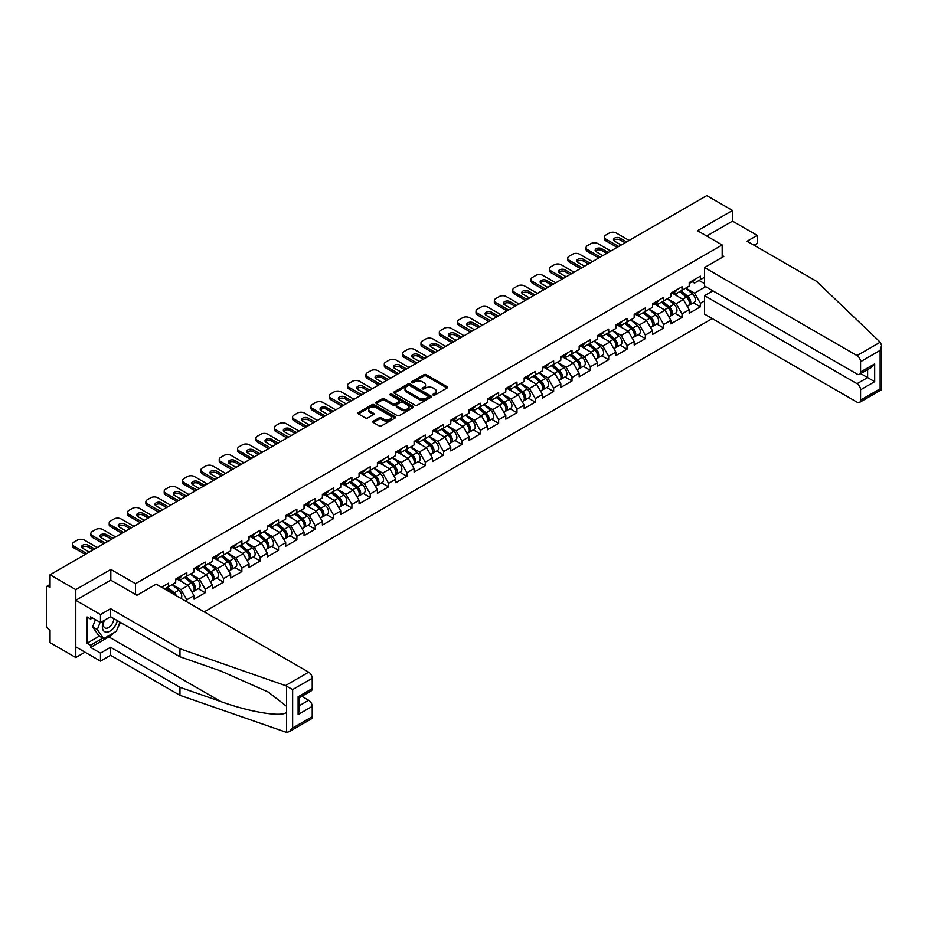 <?xml version="1.0" encoding="UTF-8"?>
<svg xmlns="http://www.w3.org/2000/svg" width="928" height="928" viewBox="0 0 928 928"><rect width="100%" height="100%" fill="white"/><g stroke="black" fill="none" stroke-linecap="round" stroke-linejoin="round"><path stroke-width="1.39" d="M433.179 395.084A1.137 0.661 0 0 0 434.791 395.084L447.052 388.008A1.636 0.94 0 0 0 447.528 387.347A1.636 0.94 0 0 0 447.052 386.674L426.277 374.68A1.636 0.94 0 0 0 423.968 374.68L411.707 381.768A1.137 0.661 0 0 0 413.331 382.696L414.909 381.779A5.22 3.016 0 0 1 422.298 381.779L424.026 382.777A5.22 3.016 0 0 1 425.558 384.911A5.22 3.016 0 0 1 424.026 387.046L422.449 387.962A1.137 0.661 0 0 0 424.061 388.89L425.65 387.974A5.22 3.016 0 0 1 433.028 387.974L434.768 388.971A5.22 3.016 0 0 1 436.288 391.106A5.22 3.016 0 0 1 434.768 393.24L433.179 394.156A1.137 0.661 0 0 0 433.179 395.084L433.179 394.156M373.311 421.184A1.636 0.94 0 0 0 372.836 421.857A1.636 0.94 0 0 0 373.311 422.518L379.134 425.882A1.636 0.94 0 0 0 381.443 425.882L395.061 418.029A1.636 0.94 0 0 0 395.537 417.356A1.636 0.94 0 0 0 395.061 416.695L374.297 404.701A1.636 0.94 0 0 0 371.989 404.701L358.37 412.566A1.636 0.94 0 0 0 357.883 413.227A1.636 0.94 0 0 0 358.37 413.888L365.412 417.96A1.636 0.94 0 0 0 367.708 417.96L373.543 414.596A1.636 0.94 0 0 0 374.019 413.923A1.636 0.94 0 0 0 373.543 413.262L370.052 411.243A4.362 2.517 0 0 1 368.776 409.457A4.362 2.517 0 0 1 371.467 407.137A4.362 2.517 0 0 1 376.223 407.682L389.899 415.57A4.362 2.517 0 0 1 391.175 417.356A4.362 2.517 0 0 1 388.484 419.688A4.362 2.517 0 0 1 383.728 419.143L381.443 417.82A1.636 0.94 0 0 0 379.134 417.82L373.311 421.184L373.311 422.518M110.826 569.409L75.794 589.64L50.042 574.768L706.788 195.611L732.528 210.47L697.496 230.701L722.181 244.957L135.523 583.666L110.826 569.409L110.826 580.209M415.025 405.165A1.636 0.94 0 0 0 417.333 405.165L430.952 397.3A1.636 0.94 0 0 0 431.427 396.639A1.636 0.94 0 0 0 430.952 395.966L410.176 383.972A1.636 0.94 0 0 0 407.879 383.972L394.261 391.836A1.636 0.94 0 0 0 393.774 392.509A1.636 0.94 0 0 0 394.261 393.17L415.025 405.165M390.734 395.34A1.137 0.661 0 0 1 391.894 395.49L391.894 394.133L413.006 406.325A1.636 0.94 0 0 1 413.482 406.998A1.636 0.94 0 0 1 413.006 407.659L399.388 415.524A1.636 0.94 0 0 1 397.08 415.524L376.316 403.529L376.316 402.195A1.636 0.94 0 0 0 375.828 402.868A1.636 0.94 0 0 0 376.316 403.529M376.316 402.195L382.139 398.831A1.636 0.94 0 0 1 384.447 398.831L392.869 403.703A1.636 0.94 0 0 0 395.177 403.703L399.04 401.464A1.636 0.94 0 0 0 399.527 400.803A1.636 0.94 0 0 0 399.04 400.13L390.27 395.073A1.137 0.661 0 0 1 391.894 394.133M135.523 594.454L135.523 583.666M204.241 611.865L712.252 318.571M722.181 244.957L722.181 257.381M164.616 588.99L168.49 586.751L168.49 583.225L161.553 587.227M168.49 586.751L175.67 582.61L175.67 579.084L186.841 572.634L186.841 576.16L194.01 572.031L194.01 568.493L205.181 562.043L205.181 565.581L212.35 561.44L212.35 557.902L223.52 551.452L223.52 554.99L230.689 550.849L230.689 547.323L241.86 540.873L241.86 544.4L249.029 540.258L249.029 536.732L260.2 530.282L260.2 533.809L267.368 529.668L267.368 526.141L278.539 519.692L278.539 523.218L285.708 519.077L285.708 515.55L296.879 509.101L296.879 512.627L304.048 508.486L304.048 504.96L315.218 498.51L315.218 502.048L322.387 497.907L322.387 494.369L333.558 487.919L333.558 491.457L340.738 487.316L340.738 483.79L351.898 477.34L351.898 480.866L359.078 476.725L359.078 473.199L370.249 466.749L370.249 470.276L377.418 466.134L377.418 462.608L388.588 456.158L388.588 459.685L395.757 455.544L395.757 452.017L406.928 445.568L406.928 449.094L414.097 444.953L414.097 441.426L425.268 434.977L425.268 438.515L432.436 434.374L432.436 430.836L443.607 424.386L443.607 427.924L450.776 423.783L450.776 420.245L461.947 413.807L461.947 417.333L469.116 413.192L469.116 409.666L480.286 403.216L480.286 406.742L487.455 402.601L487.455 399.075L498.626 392.625L498.626 396.152L505.795 392.01L505.795 388.484L516.966 382.034L516.966 385.561L524.146 381.42L524.146 377.893L535.305 371.444L535.305 374.982L542.486 370.84L542.486 367.302L553.645 360.853L553.645 364.391L560.825 360.25L560.825 356.712L571.996 350.274L571.996 353.8L579.165 349.659L579.165 346.132L590.336 339.683L590.336 343.209L597.504 339.068L597.504 335.542L608.675 329.092L608.675 332.618L615.844 328.477L615.844 324.951L627.015 318.501L627.015 322.028L634.184 317.886L634.184 314.36L645.354 307.91L645.354 311.437L652.523 307.307L652.523 303.769L663.694 297.32L663.694 300.858L670.863 296.716L670.863 293.178L682.034 286.74L682.034 290.267L689.202 286.126L689.202 282.599L700.373 276.15L700.373 279.676L704.549 277.263M704.549 300.892L700.373 303.294L694.504 293.12L685.792 288.098M693.402 302.795L700.373 306.832L700.373 303.294M700.373 306.832L689.202 313.281L689.202 309.743L682.034 313.884L676.152 303.7L667.452 298.677M675.062 313.386L682.034 317.411L682.034 313.884M682.034 317.411L670.863 323.86L670.863 320.334L663.694 324.475L657.813 314.29L649.113 309.268M656.722 323.976L663.694 328.002L663.694 324.475M663.694 328.002L652.523 334.451L652.523 330.925L645.354 335.066L639.473 324.881L630.773 319.858M638.383 334.567L645.354 338.592L645.354 335.066M645.354 338.592L634.184 345.042L634.184 341.516L627.015 345.657L621.134 335.472L612.434 330.449M620.043 345.158L627.015 349.183L627.015 345.657M627.015 349.183L615.844 355.633L615.844 352.106L608.675 356.248L602.794 346.063L594.094 341.04M601.692 355.749L608.675 359.774L608.675 356.248M608.675 359.774L597.504 366.224L597.504 362.686L590.336 366.827L584.454 356.654L575.754 351.631M583.352 366.328L590.336 370.365L590.336 366.827M590.336 370.365L579.165 376.814L579.165 373.276L571.996 377.418L566.115 367.233L557.415 362.21M565.013 376.919L571.996 380.944L571.996 377.418M571.996 380.944L560.825 387.394L560.825 383.867L553.645 388.008L547.775 377.824L539.075 372.801M546.673 387.51L553.645 391.535L553.645 388.008M553.645 391.535L542.486 397.984L542.486 394.458L535.305 398.599L529.436 388.414L520.736 383.392M528.334 398.1L535.305 402.126L535.305 398.599M535.305 402.126L524.146 408.575L524.146 405.049L516.966 409.19L511.096 399.005L502.396 393.982M509.994 408.691L516.966 412.716L516.966 409.19M516.966 412.716L505.795 419.166L505.795 415.64L498.626 419.781L492.745 409.596L484.045 404.573M491.654 419.282L498.626 423.307L498.626 419.781M498.626 423.307L487.455 429.757L487.455 426.219L480.286 430.36L474.405 420.187L465.705 415.164M473.315 429.873L480.286 433.898L480.286 430.36M480.286 433.898L469.116 440.348L469.116 436.81L461.947 440.951L456.066 430.766L447.366 425.743M454.975 440.452L461.947 444.489L461.947 440.951M461.947 444.489L450.776 450.927L450.776 447.4L443.607 451.542L437.726 441.357L429.026 436.334M436.636 451.043L443.607 455.068L443.607 451.542M443.607 455.068L432.436 461.518L432.436 457.991L425.268 462.132L419.386 451.948L410.686 446.925M418.284 461.634L425.268 465.659L425.268 462.132M425.268 465.659L414.097 472.108L414.097 468.582L406.928 472.723L401.047 462.538L392.347 457.516M399.945 472.224L406.928 476.25L406.928 472.723M406.928 476.25L395.757 482.699L395.757 479.173L388.588 483.314L382.707 473.129L374.007 468.106M381.605 482.815L388.588 486.84L388.588 483.314M388.588 486.84L377.418 493.29L377.418 489.752L370.249 493.893L364.368 483.72L355.668 478.697M363.266 493.406L370.249 497.431L370.249 493.893M370.249 497.431L359.078 503.881L359.078 500.343L351.898 504.484L346.028 494.311L337.328 489.288M344.926 503.985L351.898 508.022L351.898 504.484M351.898 508.022L340.738 514.46L340.738 510.934L333.558 515.075L327.688 504.89L318.988 499.867M326.586 514.576L333.558 518.601L333.558 515.075M333.558 518.601L322.387 525.051L322.387 521.524L315.218 525.666L309.337 515.481L300.637 510.458M308.247 525.167L315.218 529.192L315.218 525.666M315.218 529.192L304.048 535.642L304.048 532.115L296.879 536.256L290.998 526.072L282.298 521.049M289.907 535.758L296.879 539.783L296.879 536.256M296.879 539.783L285.708 546.232L285.708 542.706L278.539 546.847L272.658 536.662L263.958 531.64M271.568 546.348L278.539 550.374L278.539 546.847M278.539 550.374L267.368 556.823L267.368 553.297L260.2 557.426L254.318 547.253L245.618 542.23M253.228 556.939L260.2 560.964L260.2 557.426M260.2 560.964L249.029 567.414L249.029 563.876L241.86 568.017L235.979 557.844L227.279 552.821M234.888 567.518L241.86 571.555L241.86 568.017M241.86 571.555L230.689 577.993L230.689 574.467L223.52 578.608L217.639 568.423L208.939 563.4M216.537 578.109L223.52 582.134L223.52 578.608M223.52 582.134L212.35 588.584L212.35 585.058L205.181 589.199L199.3 579.014L190.6 573.991M198.198 588.7L205.181 592.725L205.181 589.199M205.181 592.725L194.01 599.175L194.01 595.648L186.841 599.79L180.96 589.605L172.26 584.582M186.841 601.82L186.841 599.79M178.686 578.248L180.96 579.559L186.841 576.16M180.96 589.605L188.129 585.464L177.155 579.13M194.01 595.648L188.129 585.464M197.026 567.658L199.3 568.968L205.181 565.581M199.3 579.014L206.468 574.873L195.495 568.539M212.35 585.058L206.468 574.873M215.366 557.067L217.639 558.378L223.52 554.99M217.639 568.423L224.808 564.282L213.834 557.948M230.689 574.467L224.808 564.282M233.705 546.476L235.979 547.798L241.86 544.4M235.979 557.844L243.148 553.703L232.174 547.358M249.029 563.876L243.148 553.703M252.045 535.897L254.318 537.208L260.2 533.809M254.318 547.253L261.487 543.112L250.514 536.778M267.368 553.297L261.487 543.112M270.384 525.306L272.658 526.617L278.539 523.218M272.658 536.662L279.838 532.521L268.865 526.188M285.708 542.706L279.838 532.521M288.724 514.715L290.998 516.026L296.879 512.627M290.998 526.072L298.178 521.93L287.204 515.597M304.048 532.115L298.178 521.93M307.075 504.124L309.337 505.435L315.218 502.048M309.337 515.481L316.518 511.34L305.544 505.006M322.387 521.524L316.518 511.34M325.415 493.534L327.688 494.844L333.558 491.457M327.688 504.89L334.857 500.749L323.884 494.415M340.738 510.934L334.857 500.749M343.754 482.943L346.028 484.254L351.898 480.866M346.028 494.311L353.197 490.17L342.223 483.824M359.078 500.343L353.197 490.17M362.094 472.364L364.368 473.674L370.249 470.276M364.368 483.72L371.536 479.579L360.563 473.245M377.418 489.752L371.536 479.579M380.434 461.773L382.707 463.084L388.588 459.685M382.707 473.129L389.876 468.988L378.902 462.654M395.757 479.173L389.876 468.988M398.773 451.182L401.047 452.493L406.928 449.094M401.047 462.538L408.216 458.397L397.242 452.064M414.097 468.582L408.216 458.397M417.113 440.591L419.386 441.902L425.268 438.515M419.386 451.948L426.555 447.806L415.582 441.473M432.436 457.991L426.555 447.806M435.452 430L437.726 431.311L443.607 427.924M437.726 441.357L444.895 437.216L433.921 430.882M450.776 447.4L444.895 437.216M453.792 419.41L456.066 420.72L461.947 417.333M456.066 430.766L463.234 426.636L452.272 420.291M469.116 436.81L463.234 426.636M472.132 408.83L474.405 410.141L480.286 406.742M474.405 420.187L481.586 416.046L470.612 409.712M487.455 426.219L481.586 416.046M490.483 398.24L492.745 399.55L498.626 396.152M492.745 409.596L499.925 405.455L488.952 399.121M505.795 415.64L499.925 405.455M508.822 387.649L511.096 388.96L516.966 385.561M511.096 399.005L518.265 394.864L507.291 388.53M524.146 405.049L518.265 394.864M527.162 377.058L529.436 378.369L535.305 374.982M529.436 388.414L536.604 384.273L525.631 377.94M542.486 394.458L536.604 384.273M545.502 366.467L547.775 367.778L553.645 364.391M547.775 377.824L554.944 373.682L543.97 367.349M560.825 383.867L554.944 373.682M563.841 355.876L566.115 357.187L571.996 353.8M566.115 367.233L573.284 363.103L562.31 356.758M579.165 373.276L573.284 363.103M582.181 345.286L584.454 346.608L590.336 343.209M584.454 356.654L591.623 352.512L580.65 346.179M597.504 362.686L591.623 352.512M600.52 334.706L602.794 336.017L608.675 332.618M602.794 346.063L609.963 341.922L598.989 335.588M615.844 352.106L609.963 341.922M618.86 324.116L621.134 325.426L627.015 322.028M621.134 335.472L628.302 331.331L617.329 324.997M634.184 341.516L628.302 331.331M637.2 313.525L639.473 314.836L645.354 311.437M639.473 324.881L646.642 320.74L635.68 314.406M652.523 330.925L646.642 320.74M655.539 302.934L657.813 304.245L663.694 300.858M657.813 314.29L664.993 310.149L654.02 303.816M670.863 320.334L664.993 310.149M673.879 292.343L676.152 293.654L682.034 290.267M676.152 303.7L683.333 299.558L672.359 293.225M689.202 309.743L683.333 299.558M692.23 281.752L694.504 283.075L700.373 279.676M694.504 293.12L705.663 286.671M699.028 280.453L704.549 283.643M754.046 245.224L757.225 243.391L757.225 235.387L732.528 221.131L732.528 210.47M75.794 589.64L75.794 657.523L50.042 642.652L50.042 629.961L48.163 628.871A2.494 1.438 -120 0 1 46.4 625.82L46.4 587.401A2.494 1.438 -120 0 1 46.922 586.252A2.494 1.438 -120 0 1 48.163 586.38L50.042 587.47L50.042 574.768M75.794 657.523L85.016 652.187M433.631 395.247L434.768 394.597A5.22 3.016 0 0 0 436.288 392.463L436.288 391.106M425.558 384.911L425.558 386.268A5.22 3.016 0 0 1 424.026 388.403L422.901 389.052M447.029 388.02L426.277 376.037A1.636 0.94 0 0 0 423.968 376.037L412.171 382.858M430.952 395.966L430.952 397.3L410.176 385.34A1.636 0.94 0 0 0 407.879 385.34L394.272 393.182L394.261 391.836M428.075 397.103A1.137 0.661 0 0 0 428.075 396.175L409.84 385.642A1.137 0.661 0 0 0 408.216 385.642L406.545 386.605A5.22 3.016 0 0 0 405.014 388.739A5.22 3.016 0 0 0 406.545 390.874L419.015 398.066A5.22 3.016 0 0 0 426.393 398.066L428.075 397.103L428.075 398.46A1.137 0.661 0 0 0 428.4 397.996L428.4 396.639M405.014 388.739L405.014 390.096A5.22 3.016 0 0 0 406.545 392.231L406.545 390.874M428.075 398.46L426.393 399.423A5.22 3.016 0 0 1 419.015 399.423L406.545 392.231M376.339 403.541L382.139 400.188L382.139 398.831M399.527 400.803L399.527 402.16A1.636 0.94 0 0 1 399.04 402.822L395.177 405.06A1.636 0.94 0 0 1 392.869 405.06L384.447 400.188A1.636 0.94 0 0 0 382.139 400.188M391.894 395.49L412.983 407.67M401.615 408.749A4.362 2.517 0 0 0 406.371 409.294A4.362 2.517 0 0 0 409.062 406.963A4.362 2.517 0 0 0 407.786 405.176L402.972 402.404A1.636 0.94 0 0 0 400.664 402.404L396.79 404.631A1.636 0.94 0 0 0 396.314 405.292A1.636 0.94 0 0 0 396.79 405.965L401.615 408.749L401.615 410.106A4.362 2.517 0 0 0 406.371 410.652A4.362 2.517 0 0 0 409.062 408.32L409.062 406.963M396.314 405.292L396.314 406.65A1.636 0.94 0 0 0 396.79 407.322L396.79 405.965M401.615 410.106L396.79 407.322M391.175 417.356L391.175 418.714A4.362 2.517 0 0 1 388.484 421.045A4.362 2.517 0 0 1 383.728 420.5L381.443 419.178A1.636 0.94 0 0 0 379.134 419.178L373.334 422.53M368.776 409.457L368.776 410.814A4.362 2.517 0 0 0 370.052 412.6L370.052 411.243M373.543 413.262L373.543 414.596L370.052 412.6M395.038 418.041L374.297 406.058A1.636 0.94 0 0 0 371.989 406.058L358.394 413.9L358.37 412.566M687.81 298.213L686.987 297.737M688.866 305.208A5.487 3.167 -120 0 0 689.655 304.964A5.487 3.167 -120 0 0 690.641 301.124A5.487 3.167 -120 0 0 687.787 296.345L681.175 290.766M689.655 304.964L694.179 302.342A5.487 3.167 -120 0 0 695.165 298.514A5.487 3.167 -120 0 0 692.311 293.735L685.699 288.156M679.899 291.496L687.439 297.865A3.329 1.926 60 0 1 689.237 301.971M687.254 306.356L688.251 305.776A5.487 3.167 -120 0 0 689.237 301.936A5.487 3.167 -120 0 0 686.372 297.157L679.76 291.578M677.846 296.403L673.38 292.633M613.814 240.549A3.828 2.204 180 0 1 620.02 239.865L625.078 242.788M617.132 247.37L605.856 240.851A4.988 2.877 180 0 1 604.395 238.809L604.395 237.046A4.988 2.877 0 0 0 605.856 239.088L605.856 240.851M690.676 281.741A5.487 3.167 60 0 1 689.655 283.237A5.487 3.167 60 0 1 689.202 283.423M695.211 279.131A5.487 3.167 60 0 1 694.179 280.627L689.655 283.237M604.395 237.046A4.988 2.877 0 0 1 605.856 235.016L609.255 233.044A4.988 2.877 0 0 1 616.32 233.044L629.126 240.445M618.663 246.488L605.856 239.088M621.192 245.027L614.614 241.222A3.828 2.204 180 0 1 613.489 239.668A3.828 2.204 180 0 1 615.856 237.626A3.828 2.204 180 0 1 620.02 238.102L626.597 241.906M103.843 620.612A10.811 6.241 120 0 0 106.186 632.142A10.811 6.241 120 0 0 117.322 620.612M104.423 620.287A7.401 4.269 120 0 0 104.91 627.896A7.401 4.269 120 0 0 106.001 628.233A7.401 4.269 120 0 0 113.842 618.605M119.921 622.108L116.348 631.318L103.658 638.65L98.96 635.935L92.614 626.899L95.422 619.637M103.658 638.65L97.312 629.613L100.131 622.352M92.614 626.899L97.312 629.613M880.243 342.2L881.6 345.483L880.138 350.401L860.569 361.711A4.988 2.877 -120 0 0 857.031 355.598L880.243 342.2L816.478 281.265L747.11 241.222L757.225 235.387M712.901 290.847L704.549 295.661L704.549 314.128L857.031 402.16A4.988 2.877 -120 0 0 859.525 402.404A4.988 2.877 -120 0 0 860.569 400.13L860.569 389.806A4.988 2.877 -120 0 0 857.031 383.693L867.622 377.592L874.675 381.663L860.569 389.806M704.549 295.661L857.031 383.693M722.181 255.478L723.828 256.43L704.549 267.554L704.549 286.021L857.031 374.065A4.988 2.877 -120 0 0 859.525 374.309A4.988 2.877 -120 0 0 860.569 372.024L860.569 361.711M704.549 267.554L857.031 355.598M732.528 221.131L706.73 236.025M860.732 373.613L867.622 377.592L867.622 369.634M860.569 372.024L874.675 363.88L871.148 367.604L859.525 374.309M860.569 400.13L880.138 388.82L880.881 389.25M114.016 632.664A18.711 10.8 -60 0 1 108.831 636.886L90.608 647.408L100.479 653.103L110.594 647.268L179.962 687.312L179.962 695.327L286.543 732.389L289.118 731.728L292.645 728.004L312.226 716.706A4.988 2.877 60 0 1 311.193 718.991L289.118 731.728M179.962 687.312L220.957 701.614C250.084 712.205 282.715 717.46 286.543 712.182L286.543 706.266L268.227 692.033L220.957 671.072L179.962 656.769L110.594 616.726L100.479 622.56L90.608 616.853L90.608 619.034L87.081 616.992L87.081 643.197L90.608 645.227L102.834 638.174M100.479 653.103L100.479 661.119L75.794 646.862L75.794 600.3L110.71 580.139L136.926 595.277L156.206 584.141L308.699 672.174A4.988 2.877 60 0 1 312.226 678.287L312.226 688.611A4.988 2.877 60 0 1 311.193 690.884L299.57 697.589L299.57 709.618L298.12 714.537L298.12 696.754C300.022 697.844 300.022 697.844 298.12 696.754L312.226 688.611M110.594 647.268L110.594 655.272L100.479 661.119M179.962 695.327L110.594 655.272M312.226 678.287L292.645 689.585L285.488 685.583L179.962 648.765L110.594 608.71L100.479 614.545L100.479 622.56M100.479 614.545L75.794 600.3M90.608 647.408L90.608 645.227M110.594 608.71L110.594 616.726M179.962 648.765L179.962 656.769M299.57 705.547L308.699 700.28A4.988 2.877 60 0 1 312.226 706.394L312.226 716.706M308.699 700.28L301.809 696.302M120.385 622.375A18.711 10.8 -60 0 1 117.728 627.769M92.487 617.944L90.608 619.034M87.081 643.197L99.308 636.132M669.471 308.804L668.647 308.328M670.515 315.798A5.487 3.167 -120 0 0 671.315 315.555A5.487 3.167 -120 0 0 672.301 311.715A5.487 3.167 -120 0 0 669.448 306.936L662.824 301.356M671.315 315.555L675.839 312.933A5.487 3.167 -120 0 0 676.825 309.105A5.487 3.167 -120 0 0 673.972 304.326L667.36 298.735M661.56 302.087L669.1 308.456A3.329 1.926 60 0 1 670.898 312.55M668.902 316.947L669.912 316.367A5.487 3.167 -120 0 0 670.898 312.527A5.487 3.167 -120 0 0 668.032 307.748L661.42 302.168M659.506 306.994L655.04 303.224M651.131 319.394L650.308 318.919M652.175 326.389A5.487 3.167 -120 0 0 652.976 326.134A5.487 3.167 -120 0 0 653.962 322.306A5.487 3.167 -120 0 0 651.108 317.527L644.484 311.947M652.976 326.134L657.5 323.524A5.487 3.167 -120 0 0 658.486 319.696A5.487 3.167 -120 0 0 655.632 314.917L649.02 309.326M643.208 312.678L650.76 319.046A3.329 1.926 60 0 1 652.558 323.141M650.563 327.526L651.56 326.958A5.487 3.167 -120 0 0 652.546 323.118A5.487 3.167 -120 0 0 649.693 318.339L643.081 312.759M641.167 317.585L636.701 313.815M632.792 329.985L631.968 329.51M633.836 336.98A5.487 3.167 -120 0 0 634.636 336.725A5.487 3.167 -120 0 0 635.622 332.897A5.487 3.167 -120 0 0 632.768 328.118L626.145 322.526M634.636 336.725L639.16 334.115A5.487 3.167 -120 0 0 640.146 330.275A5.487 3.167 -120 0 0 637.292 325.496L630.669 319.916M624.869 323.269L632.42 329.637A3.329 1.926 60 0 1 634.218 333.732M632.223 338.117L633.221 337.537A5.487 3.167 -120 0 0 634.207 333.709A5.487 3.167 -120 0 0 631.353 328.93L624.741 323.35M622.827 328.164L618.361 324.406M614.44 340.564L613.617 340.089M615.496 347.559A5.487 3.167 -120 0 0 616.296 347.316A5.487 3.167 -120 0 0 617.282 343.488A5.487 3.167 -120 0 0 614.429 338.708L607.805 333.117M616.296 347.316L620.82 344.706A5.487 3.167 -120 0 0 621.806 340.866A5.487 3.167 -120 0 0 618.953 336.087L612.329 330.507M606.529 333.86L614.081 340.228A3.329 1.926 60 0 1 615.879 344.323M613.884 348.708L614.881 348.128A5.487 3.167 -120 0 0 615.867 344.3A5.487 3.167 -120 0 0 613.014 339.52L606.402 333.929M604.488 338.755L600.022 334.985M596.101 351.155L595.277 350.68M597.156 358.15A5.487 3.167 -120 0 0 597.957 357.906A5.487 3.167 -120 0 0 598.943 354.067A5.487 3.167 -120 0 0 596.078 349.288L589.466 343.708M597.957 357.906L602.481 355.296A5.487 3.167 -120 0 0 603.467 351.457A5.487 3.167 -120 0 0 600.613 346.678L593.99 341.098M588.19 344.45L595.741 350.819A3.329 1.926 60 0 1 597.539 354.914M595.544 359.298L596.542 358.718A5.487 3.167 -120 0 0 597.528 354.89A5.487 3.167 -120 0 0 594.674 350.111L588.05 344.52M586.148 349.346L581.682 345.576M595.463 251.128A3.828 2.204 180 0 1 601.68 250.456L606.738 253.367M598.792 257.949L587.505 251.442A4.988 2.877 180 0 1 586.044 249.4L586.044 247.637A4.988 2.877 0 0 0 587.505 249.678L587.505 251.442M672.336 292.332A5.487 3.167 60 0 1 671.315 293.828A5.487 3.167 60 0 1 670.863 294.014M676.86 289.722A5.487 3.167 60 0 1 675.839 291.218L671.315 293.828M586.044 247.637A4.988 2.877 0 0 1 587.505 245.607L590.916 243.635A4.988 2.877 0 0 1 597.968 243.635L610.786 251.036M600.323 257.068L587.505 249.678M602.852 255.618L596.275 251.813A3.828 2.204 180 0 1 595.15 250.247A3.828 2.204 180 0 1 597.504 248.205A3.828 2.204 180 0 1 601.68 248.692L608.258 252.486M577.123 261.719A3.828 2.204 180 0 1 583.341 261.046L588.387 263.958M580.452 268.54L569.166 262.032A4.988 2.877 180 0 1 567.704 259.991L567.704 258.228A4.988 2.877 0 0 0 569.166 260.258L569.166 262.032M653.996 302.922A5.487 3.167 60 0 1 652.976 304.419A5.487 3.167 60 0 1 652.523 304.604M658.52 300.312A5.487 3.167 60 0 1 657.5 301.809L652.976 304.419M567.704 258.228A4.988 2.877 0 0 1 569.166 256.186L572.576 254.226A4.988 2.877 0 0 1 579.629 254.226L592.447 261.615M581.984 267.658L569.166 260.258M584.512 266.197L577.924 262.404A3.828 2.204 180 0 1 576.81 260.838A3.828 2.204 180 0 1 579.165 258.796A3.828 2.204 180 0 1 583.341 259.283L589.918 263.076M558.784 272.31A3.828 2.204 180 0 1 565.001 271.637L570.047 274.549M562.113 279.131L550.826 272.612A4.988 2.877 180 0 1 549.364 270.582L549.364 268.818A4.988 2.877 0 0 0 550.826 270.848L550.826 272.612M635.657 313.513A5.487 3.167 60 0 1 634.636 315.01A5.487 3.167 60 0 1 634.184 315.195M640.181 310.903A5.487 3.167 60 0 1 639.16 312.388L634.636 315.01M549.364 268.818A4.988 2.877 0 0 1 550.826 266.777L554.236 264.805A4.988 2.877 0 0 1 561.289 264.805L574.107 272.206M563.644 278.249L550.826 270.848M566.173 276.788L559.584 272.994A3.828 2.204 180 0 1 558.47 271.428A3.828 2.204 180 0 1 560.825 269.387A3.828 2.204 180 0 1 565.001 269.862L571.578 273.667M540.444 282.901A3.828 2.204 180 0 1 546.65 282.216L551.708 285.14M543.773 289.722L532.486 283.202A4.988 2.877 180 0 1 531.025 281.172L531.025 279.409A4.988 2.877 0 0 0 532.486 281.439L532.486 283.202M617.317 324.104A5.487 3.167 60 0 1 616.296 325.6A5.487 3.167 60 0 1 615.844 325.786M621.841 321.482A5.487 3.167 60 0 1 620.82 322.979L616.296 325.6M531.025 279.409A4.988 2.877 0 0 1 532.486 277.368L535.897 275.396A4.988 2.877 0 0 1 542.95 275.396L555.768 282.796M545.304 288.84L532.486 281.439M547.833 287.378L541.244 283.574A3.828 2.204 180 0 1 540.131 282.019A3.828 2.204 180 0 1 542.486 279.978A3.828 2.204 180 0 1 546.65 280.453L553.239 284.258M522.104 293.492A3.828 2.204 180 0 1 528.31 292.807L533.368 295.73M525.434 300.312L514.147 293.793A4.988 2.877 180 0 1 512.685 291.763L512.685 289.988A4.988 2.877 0 0 0 514.147 292.03L514.147 293.793M598.978 334.695A5.487 3.167 60 0 1 597.957 336.18A5.487 3.167 60 0 1 597.504 336.365M603.502 332.073A5.487 3.167 60 0 1 602.481 333.57L597.957 336.18M512.685 289.988A4.988 2.877 0 0 1 514.147 287.958L517.557 285.986A4.988 2.877 0 0 1 524.61 285.986L537.428 293.387M526.965 299.431L514.147 292.03M529.494 297.969L522.905 294.164A3.828 2.204 180 0 1 521.791 292.61A3.828 2.204 180 0 1 524.146 290.568A3.828 2.204 180 0 1 528.31 291.044L534.899 294.849M577.761 361.746L576.938 361.27M578.817 368.741A5.487 3.167 -120 0 0 579.617 368.497A5.487 3.167 -120 0 0 580.603 364.658A5.487 3.167 -120 0 0 577.738 359.878L571.126 354.299M579.617 368.497L584.141 365.876A5.487 3.167 -120 0 0 585.127 362.048A5.487 3.167 -120 0 0 582.274 357.268L575.65 351.689M569.85 355.03L577.402 361.398A3.329 1.926 60 0 1 579.2 365.504M577.204 369.889L578.202 369.309A5.487 3.167 -120 0 0 579.188 365.47A5.487 3.167 -120 0 0 576.334 360.69L569.711 355.111M567.808 359.936L563.342 356.166M503.765 304.082A3.828 2.204 180 0 1 509.971 303.398L515.028 306.321M507.094 310.903L495.807 304.384A4.988 2.877 180 0 1 494.346 302.342L494.346 300.579A4.988 2.877 0 0 0 495.807 302.621L495.807 304.384M580.638 345.274A5.487 3.167 60 0 1 579.617 346.77A5.487 3.167 60 0 1 579.165 346.956M585.162 342.664A5.487 3.167 60 0 1 584.141 344.16L579.617 346.77M494.346 300.579A4.988 2.877 0 0 1 495.807 298.549L499.218 296.577A4.988 2.877 0 0 1 506.27 296.577L519.088 303.978M508.625 310.022L495.807 302.621M511.154 308.56L504.565 304.755A3.828 2.204 180 0 1 503.44 303.201A3.828 2.204 180 0 1 505.806 301.159A3.828 2.204 180 0 1 509.971 301.635L516.56 305.44M559.422 372.337L558.598 371.861M560.477 379.332A5.487 3.167 -120 0 0 561.278 379.088A5.487 3.167 -120 0 0 562.264 375.248A5.487 3.167 -120 0 0 559.398 370.469L552.786 364.89M561.278 379.088L565.802 376.466A5.487 3.167 -120 0 0 566.788 372.638A5.487 3.167 -120 0 0 563.922 367.859L557.31 362.268M551.51 365.62L559.062 371.989A3.329 1.926 60 0 1 560.848 376.084M558.865 380.48L559.862 379.9A5.487 3.167 -120 0 0 560.848 376.06A5.487 3.167 -120 0 0 557.995 371.281L551.371 365.702M549.469 370.527L545.003 366.757M485.425 314.662A3.828 2.204 180 0 1 491.631 313.989L496.689 316.912M488.754 321.494L477.468 314.975A4.988 2.877 180 0 1 476.006 312.933L476.006 311.17A4.988 2.877 0 0 0 477.468 313.212L477.468 314.975M562.298 355.865A5.487 3.167 60 0 1 561.278 357.361A5.487 3.167 60 0 1 560.825 357.547M566.822 353.255A5.487 3.167 60 0 1 565.802 354.751L561.278 357.361M476.006 311.17A4.988 2.877 0 0 1 477.468 309.14L480.878 307.168A4.988 2.877 0 0 1 487.931 307.168L500.749 314.569M490.286 320.601L477.468 313.212M492.803 319.151L486.226 315.346A3.828 2.204 180 0 1 485.1 313.78A3.828 2.204 180 0 1 487.467 311.75A3.828 2.204 180 0 1 491.631 312.226L498.22 316.019M541.082 382.928L540.258 382.452M542.138 389.922A5.487 3.167 -120 0 0 542.938 389.667A5.487 3.167 -120 0 0 543.924 385.839A5.487 3.167 -120 0 0 541.059 381.06L534.447 375.48M542.938 389.667L547.462 387.057A5.487 3.167 -120 0 0 548.448 383.229A5.487 3.167 -120 0 0 545.583 378.45L538.971 372.859M533.171 376.211L540.722 382.58A3.329 1.926 60 0 1 542.509 386.674M540.525 391.059L541.523 390.491A5.487 3.167 -120 0 0 542.509 386.651A5.487 3.167 -120 0 0 539.655 381.872L533.032 376.292M531.129 381.118L526.663 377.348M467.086 325.252A3.828 2.204 180 0 1 473.292 324.58L478.349 327.491M470.415 332.073L459.128 325.566A4.988 2.877 180 0 1 457.666 323.524L457.666 321.761A4.988 2.877 0 0 0 459.128 323.791L459.128 325.566M543.959 366.456A5.487 3.167 60 0 1 542.938 367.952A5.487 3.167 60 0 1 542.486 368.138M548.483 363.846A5.487 3.167 60 0 1 547.462 365.342L542.938 367.952M457.666 321.761A4.988 2.877 0 0 1 459.128 319.719L462.538 317.759A4.988 2.877 0 0 1 469.591 317.759L482.409 325.148M471.934 331.192L459.128 323.791M474.463 329.73L467.886 325.937A3.828 2.204 180 0 1 466.761 324.371A3.828 2.204 180 0 1 469.127 322.329A3.828 2.204 180 0 1 473.292 322.816L479.88 326.61M522.742 393.518L521.919 393.043M523.798 400.513A5.487 3.167 -120 0 0 524.587 400.258A5.487 3.167 -120 0 0 525.573 396.43A5.487 3.167 -120 0 0 522.719 391.651L516.107 386.06M524.587 400.258L529.122 397.648A5.487 3.167 -120 0 0 530.108 393.808A5.487 3.167 -120 0 0 527.243 389.029L520.631 383.45M514.831 386.802L522.371 393.17A3.329 1.926 60 0 1 524.169 397.265M522.186 401.65L523.183 401.07A5.487 3.167 -120 0 0 524.169 397.242A5.487 3.167 -120 0 0 521.304 392.463L514.692 386.883M512.79 391.697L508.324 387.939M448.746 335.843A3.828 2.204 180 0 1 454.952 335.17L460.01 338.082M452.075 342.664L440.788 336.145A4.988 2.877 180 0 1 439.327 334.115L439.327 332.352A4.988 2.877 0 0 0 440.788 334.382L440.788 336.145M525.608 377.046A5.487 3.167 60 0 1 524.587 378.543A5.487 3.167 60 0 1 524.146 378.728M530.143 374.436A5.487 3.167 60 0 1 529.122 375.921L524.587 378.543M439.327 332.352A4.988 2.877 0 0 1 440.788 330.31L444.199 328.35A4.988 2.877 0 0 1 451.252 328.35L464.058 335.739M453.595 341.782L440.788 334.382M456.124 340.321L449.546 336.528A3.828 2.204 180 0 1 448.421 334.962A3.828 2.204 180 0 1 450.788 332.92A3.828 2.204 180 0 1 454.952 333.396L461.541 337.2M504.403 404.098L503.579 403.622M505.458 411.092A5.487 3.167 -120 0 0 506.247 410.849A5.487 3.167 -120 0 0 507.233 407.021A5.487 3.167 -120 0 0 504.38 402.242L497.768 396.65M506.247 410.849L510.783 408.239A5.487 3.167 -120 0 0 511.769 404.399A5.487 3.167 -120 0 0 508.904 399.62L502.292 394.04M496.492 397.393L504.032 403.761A3.329 1.926 60 0 1 505.83 407.856M503.846 412.241L504.844 411.661A5.487 3.167 -120 0 0 505.83 407.833A5.487 3.167 -120 0 0 502.964 403.054L496.352 397.474M494.438 402.288L489.984 398.518M430.406 346.434A3.828 2.204 180 0 1 436.612 345.75L441.67 348.673M433.736 353.255L422.449 346.736A4.988 2.877 180 0 1 420.987 344.706L420.987 342.942A4.988 2.877 0 0 0 422.449 344.972L422.449 346.736M507.268 387.637A5.487 3.167 60 0 1 506.247 389.134A5.487 3.167 60 0 1 505.795 389.319M511.804 385.016A5.487 3.167 60 0 1 510.783 386.512L506.247 389.134M420.987 342.942A4.988 2.877 0 0 1 422.449 340.901L425.848 338.929A4.988 2.877 0 0 1 432.912 338.929L445.718 346.33M435.255 352.373L422.449 344.972M437.784 350.912L431.207 347.107A3.828 2.204 180 0 1 430.082 345.552A3.828 2.204 180 0 1 432.448 343.511A3.828 2.204 180 0 1 436.612 343.986L443.19 347.791M486.063 414.688L485.24 414.213M487.107 421.683A5.487 3.167 -120 0 0 487.908 421.44A5.487 3.167 -120 0 0 488.894 417.6A5.487 3.167 -120 0 0 486.04 412.821L479.416 407.241M487.908 421.44L492.432 418.83A5.487 3.167 -120 0 0 493.418 414.99A5.487 3.167 -120 0 0 490.564 410.211L483.952 404.631M478.152 407.984L485.692 414.352A3.329 1.926 60 0 1 487.49 418.447M485.495 422.832L486.504 422.252A5.487 3.167 -120 0 0 487.49 418.424A5.487 3.167 -120 0 0 484.625 413.644L478.013 408.053M476.099 412.879L471.633 409.109M412.055 357.025A3.828 2.204 180 0 1 418.273 356.34L423.33 359.264M415.384 363.846L404.098 357.326A4.988 2.877 180 0 1 402.648 355.296L402.648 353.522A4.988 2.877 0 0 0 404.098 355.563L404.098 357.326M488.928 398.228A5.487 3.167 60 0 1 487.908 399.713A5.487 3.167 60 0 1 487.455 399.898M493.452 395.606A5.487 3.167 60 0 1 492.432 397.103L487.908 399.713M402.648 353.522A4.988 2.877 0 0 1 404.098 351.492L407.508 349.52A4.988 2.877 0 0 1 414.572 349.52L427.379 356.92M416.916 362.964L404.098 355.563M419.444 361.502L412.867 357.698A3.828 2.204 180 0 1 411.742 356.143A3.828 2.204 180 0 1 414.097 354.102A3.828 2.204 180 0 1 418.273 354.577L424.85 358.382M467.724 425.279L466.9 424.804M468.768 432.274A5.487 3.167 -120 0 0 469.568 432.03A5.487 3.167 -120 0 0 470.554 428.191A5.487 3.167 -120 0 0 467.7 423.412L461.077 417.832M469.568 432.03L474.092 429.409A5.487 3.167 -120 0 0 475.078 425.581A5.487 3.167 -120 0 0 472.224 420.802L465.612 415.222M459.801 418.563L467.352 424.931A3.329 1.926 60 0 1 469.15 429.038M467.155 433.422L468.153 432.842A5.487 3.167 -120 0 0 469.139 429.003A5.487 3.167 -120 0 0 466.285 424.224L459.673 418.644M457.759 423.47L453.293 419.7M393.716 367.616A3.828 2.204 180 0 1 399.933 366.931L404.979 369.854M397.045 374.436L385.758 367.917A4.988 2.877 180 0 1 384.296 365.876L384.296 364.112A4.988 2.877 0 0 0 385.758 366.154L385.758 367.917M470.589 408.807A5.487 3.167 60 0 1 469.568 410.304A5.487 3.167 60 0 1 469.116 410.489M475.113 406.197A5.487 3.167 60 0 1 474.092 407.694L469.568 410.304M384.296 364.112A4.988 2.877 0 0 1 385.758 362.082L389.168 360.11A4.988 2.877 0 0 1 396.221 360.11L409.039 367.511M398.576 373.555L385.758 366.154M401.105 372.093L394.516 368.288A3.828 2.204 180 0 1 393.402 366.734A3.828 2.204 180 0 1 395.757 364.692A3.828 2.204 180 0 1 399.933 365.168L406.51 368.973M449.384 435.87L448.56 435.394M450.428 442.865A5.487 3.167 -120 0 0 451.228 442.621A5.487 3.167 -120 0 0 452.214 438.782A5.487 3.167 -120 0 0 449.361 434.002L442.737 428.423M451.228 442.621L455.752 440A5.487 3.167 -120 0 0 456.738 436.172A5.487 3.167 -120 0 0 453.885 431.392L447.261 425.813M441.461 429.154L449.013 435.522A3.329 1.926 60 0 1 450.811 439.617M448.816 444.013L449.813 443.433A5.487 3.167 -120 0 0 450.799 439.594A5.487 3.167 -120 0 0 447.946 434.814L441.334 429.235M439.42 434.06L434.954 430.29M375.376 378.195A3.828 2.204 180 0 1 381.594 377.522L386.64 380.445M378.705 385.027L367.418 378.508A4.988 2.877 180 0 1 365.957 376.466L365.957 374.703A4.988 2.877 0 0 0 367.418 376.745L367.418 378.508M452.249 419.398A5.487 3.167 60 0 1 451.228 420.894A5.487 3.167 60 0 1 450.776 421.08M456.773 416.788A5.487 3.167 60 0 1 455.752 418.284L451.228 420.894M365.957 374.703A4.988 2.877 0 0 1 367.418 372.673L370.829 370.701A4.988 2.877 0 0 1 377.882 370.701L390.7 378.102M380.236 384.134L367.418 376.745M382.765 382.684L376.176 378.879A3.828 2.204 180 0 1 375.063 377.313A3.828 2.204 180 0 1 377.418 375.283A3.828 2.204 180 0 1 381.594 375.759L388.171 379.552M431.033 446.461L430.221 445.985M432.088 453.456A5.487 3.167 -120 0 0 432.889 453.2A5.487 3.167 -120 0 0 433.875 449.372A5.487 3.167 -120 0 0 431.021 444.593L424.398 439.014M432.889 453.2L437.413 450.59A5.487 3.167 -120 0 0 438.399 446.762A5.487 3.167 -120 0 0 435.545 441.983L428.922 436.392M423.122 439.744L430.673 446.113A3.329 1.926 60 0 1 432.471 450.208M430.476 454.592L431.474 454.024A5.487 3.167 -120 0 0 432.46 450.184A5.487 3.167 -120 0 0 429.606 445.405L422.994 439.826M421.08 444.651L416.614 440.881M357.036 388.786A3.828 2.204 180 0 1 363.242 388.113L368.3 391.024M360.366 395.606L349.079 389.099A4.988 2.877 180 0 1 347.617 387.057L347.617 385.294A4.988 2.877 0 0 0 349.079 387.336L349.079 389.099M433.91 429.989A5.487 3.167 60 0 1 432.889 431.485A5.487 3.167 60 0 1 432.436 431.671M438.434 427.379A5.487 3.167 60 0 1 437.413 428.875L432.889 431.485M347.617 385.294A4.988 2.877 0 0 1 349.079 383.252L352.489 381.292A4.988 2.877 0 0 1 359.542 381.292L372.36 388.693M361.897 394.725L349.079 387.336M364.426 393.263L357.837 389.47A3.828 2.204 180 0 1 356.723 387.904A3.828 2.204 180 0 1 359.078 385.862A3.828 2.204 180 0 1 363.242 386.35L369.831 390.143M412.693 457.052L411.87 456.576M413.749 464.046A5.487 3.167 -120 0 0 414.549 463.791A5.487 3.167 -120 0 0 415.535 459.963A5.487 3.167 -120 0 0 412.67 455.184L406.058 449.593M414.549 463.791L419.073 461.181A5.487 3.167 -120 0 0 420.059 457.353A5.487 3.167 -120 0 0 417.206 452.562L410.582 446.983M404.782 450.335L412.334 456.704A3.329 1.926 60 0 1 414.132 460.798M412.136 465.183L413.134 464.615A5.487 3.167 -120 0 0 414.12 460.775A5.487 3.167 -120 0 0 411.266 455.996L404.643 450.416M402.74 455.23L398.274 451.472M338.697 399.376A3.828 2.204 180 0 1 344.903 398.704L349.96 401.615M342.026 406.197L330.739 399.678A4.988 2.877 180 0 1 329.278 397.648L329.278 395.885A4.988 2.877 0 0 0 330.739 397.915L330.739 399.678M415.57 440.58A5.487 3.167 60 0 1 414.549 442.076A5.487 3.167 60 0 1 414.097 442.262M420.094 437.97A5.487 3.167 60 0 1 419.073 439.454L414.549 442.076M329.278 395.885A4.988 2.877 0 0 1 330.739 393.843L334.15 391.883A4.988 2.877 0 0 1 341.202 391.883L354.02 399.272M343.557 405.316L330.739 397.915M346.086 403.854L339.497 400.061A3.828 2.204 180 0 1 338.384 398.495A3.828 2.204 180 0 1 340.738 396.453A3.828 2.204 180 0 1 344.903 396.929L351.492 400.734M394.354 467.631L393.53 467.167M395.409 474.626A5.487 3.167 -120 0 0 396.21 474.382A5.487 3.167 -120 0 0 397.196 470.554A5.487 3.167 -120 0 0 394.33 465.775L387.718 460.184M396.21 474.382L400.734 471.772A5.487 3.167 -120 0 0 401.72 467.932A5.487 3.167 -120 0 0 398.866 463.153L392.242 457.574M386.442 460.926L393.994 467.294A3.329 1.926 60 0 1 395.792 471.389M393.797 475.774L394.794 475.194A5.487 3.167 -120 0 0 395.78 471.366A5.487 3.167 -120 0 0 392.927 466.587L386.303 461.007M384.401 465.821L379.935 462.063M320.357 409.967A3.828 2.204 180 0 1 326.563 409.283L331.621 412.206M323.686 416.788L312.4 410.269A4.988 2.877 180 0 1 310.938 408.239L310.938 406.476A4.988 2.877 0 0 0 312.4 408.506L312.4 410.269M397.23 451.17A5.487 3.167 60 0 1 396.21 452.667A5.487 3.167 60 0 1 395.757 452.852M401.754 448.549A5.487 3.167 60 0 1 400.734 450.045L396.21 452.667M310.938 406.476A4.988 2.877 0 0 1 312.4 404.434L315.81 402.462A4.988 2.877 0 0 1 322.863 402.462L335.681 409.863M325.218 415.906L312.4 408.506M327.746 414.445L321.158 410.64A3.828 2.204 180 0 1 320.032 409.086A3.828 2.204 180 0 1 322.399 407.044A3.828 2.204 180 0 1 326.563 407.52L333.152 411.324M376.014 478.222L375.19 477.746M377.07 485.216A5.487 3.167 -120 0 0 377.87 484.973A5.487 3.167 -120 0 0 378.856 481.133A5.487 3.167 -120 0 0 375.991 476.354L369.379 470.774M377.87 484.973L382.394 482.363A5.487 3.167 -120 0 0 383.38 478.523A5.487 3.167 -120 0 0 380.526 473.744L373.903 468.164M368.103 471.517L375.654 477.885A3.329 1.926 60 0 1 377.441 481.98M375.457 486.365L376.455 485.785A5.487 3.167 -120 0 0 377.441 481.957A5.487 3.167 -120 0 0 374.587 477.178L367.964 471.586M366.061 476.412L361.595 472.642M302.018 420.558A3.828 2.204 180 0 1 308.224 419.874L313.281 422.797M305.347 427.379L294.06 420.86A4.988 2.877 180 0 1 292.598 418.83L292.598 417.055A4.988 2.877 0 0 0 294.06 419.096L294.06 420.86M378.891 461.761A5.487 3.167 60 0 1 377.87 463.246A5.487 3.167 60 0 1 377.418 463.432M383.415 459.14A5.487 3.167 60 0 1 382.394 460.636L377.87 463.246M292.598 417.055A4.988 2.877 0 0 1 294.06 415.025L297.47 413.053A4.988 2.877 0 0 1 304.523 413.053L317.341 420.454M306.878 426.497L294.06 419.096M309.407 425.036L302.818 421.231A3.828 2.204 180 0 1 301.693 419.676A3.828 2.204 180 0 1 304.059 417.635A3.828 2.204 180 0 1 308.224 418.11L314.812 421.915M357.674 488.812L356.851 488.337M358.73 495.807A5.487 3.167 -120 0 0 359.53 495.564A5.487 3.167 -120 0 0 360.516 491.724A5.487 3.167 -120 0 0 357.651 486.945L351.039 481.365M359.53 495.564L364.054 492.954A5.487 3.167 -120 0 0 365.04 489.114A5.487 3.167 -120 0 0 362.175 484.335L355.563 478.755M349.763 482.096L357.315 488.464A3.329 1.926 60 0 1 359.101 492.571M357.118 496.956L358.115 496.376A5.487 3.167 -120 0 0 359.101 492.548A5.487 3.167 -120 0 0 356.248 487.757L349.624 482.177M347.722 487.003L343.256 483.233M283.678 431.149A3.828 2.204 180 0 1 289.884 430.464L294.942 433.388M287.007 437.97L275.72 431.45A4.988 2.877 180 0 1 274.259 429.409L274.259 427.646A4.988 2.877 0 0 0 275.72 429.687L275.72 431.45M360.551 472.34A5.487 3.167 60 0 1 359.53 473.837A5.487 3.167 60 0 1 359.078 474.022M365.075 469.73A5.487 3.167 60 0 1 364.054 471.227L359.53 473.837M274.259 427.646A4.988 2.877 0 0 1 275.72 425.616L279.131 423.644A4.988 2.877 0 0 1 286.184 423.644L299.002 431.044M288.527 437.088L275.72 429.687M291.056 435.626L284.478 431.822A3.828 2.204 180 0 1 283.353 430.267A3.828 2.204 180 0 1 285.72 428.226A3.828 2.204 180 0 1 289.884 428.701L296.473 432.506M339.335 499.403L338.511 498.928M340.39 506.398A5.487 3.167 -120 0 0 341.179 506.154A5.487 3.167 -120 0 0 342.165 502.315A5.487 3.167 -120 0 0 339.312 497.536L332.7 491.956M341.179 506.154L345.715 503.533A5.487 3.167 -120 0 0 346.701 499.705A5.487 3.167 -120 0 0 343.836 494.926L337.224 489.346M331.424 492.687L338.964 499.055A3.329 1.926 60 0 1 340.762 503.15M338.778 507.546L339.776 506.966A5.487 3.167 -120 0 0 340.762 503.127A5.487 3.167 -120 0 0 337.896 498.348L331.284 492.768M329.382 497.594L324.916 493.824M265.338 441.728A3.828 2.204 180 0 1 271.544 441.055L276.602 443.978M268.668 448.56L257.381 442.041A4.988 2.877 180 0 1 255.919 440L255.919 438.236A4.988 2.877 0 0 0 257.381 440.278L257.381 442.041M342.2 482.931A5.487 3.167 60 0 1 341.179 484.428A5.487 3.167 60 0 1 340.738 484.613M346.736 480.321A5.487 3.167 60 0 1 345.715 481.818L341.179 484.428M255.919 438.236A4.988 2.877 0 0 1 257.381 436.206L260.791 434.234A4.988 2.877 0 0 1 267.844 434.234L280.65 441.635M270.187 447.667L257.381 440.278M272.716 446.217L266.139 442.412A3.828 2.204 180 0 1 265.014 440.846A3.828 2.204 180 0 1 267.38 438.816A3.828 2.204 180 0 1 271.544 439.292L278.133 443.097M320.995 509.994L320.172 509.518M322.051 516.989A5.487 3.167 -120 0 0 322.84 516.734A5.487 3.167 -120 0 0 323.826 512.906A5.487 3.167 -120 0 0 320.972 508.126L314.36 502.547M322.84 516.734L327.375 514.124A5.487 3.167 -120 0 0 328.361 510.296A5.487 3.167 -120 0 0 325.496 505.516L318.884 499.925M313.084 503.278L320.624 509.646A3.329 1.926 60 0 1 322.422 513.741M320.438 518.126L321.436 517.557A5.487 3.167 -120 0 0 322.422 513.718A5.487 3.167 -120 0 0 319.557 508.938L312.945 503.359M311.031 508.184L306.576 504.414M246.999 452.319A3.828 2.204 180 0 1 253.205 451.646L258.262 454.558M250.328 459.14L239.041 452.632A4.988 2.877 180 0 1 237.58 450.59L237.58 448.827A4.988 2.877 0 0 0 239.041 450.869L239.041 452.632M323.86 493.522A5.487 3.167 60 0 1 322.84 495.018A5.487 3.167 60 0 1 322.387 495.204M328.396 490.912A5.487 3.167 60 0 1 327.375 492.408L322.84 495.018M237.58 448.827A4.988 2.877 0 0 1 239.041 446.786L242.452 444.825A4.988 2.877 0 0 1 249.504 444.825L262.311 452.226M251.848 458.258L239.041 450.869M254.376 456.808L247.799 453.003A3.828 2.204 180 0 1 246.674 451.437A3.828 2.204 180 0 1 249.04 449.396A3.828 2.204 180 0 1 253.205 449.883L259.782 453.676M302.656 520.585L301.832 520.109M303.7 527.58A5.487 3.167 -120 0 0 304.5 527.324A5.487 3.167 -120 0 0 305.486 523.496A5.487 3.167 -120 0 0 302.632 518.717L296.009 513.138M304.5 527.324L309.024 524.714A5.487 3.167 -120 0 0 310.01 520.886A5.487 3.167 -120 0 0 307.156 516.096L300.544 510.516M294.744 513.868L302.284 520.237A3.329 1.926 60 0 1 304.082 524.332M302.087 528.716L303.096 528.148A5.487 3.167 -120 0 0 304.082 524.308A5.487 3.167 -120 0 0 301.217 519.529L294.605 513.95M292.691 518.764L288.225 515.005M228.648 462.91A3.828 2.204 180 0 1 234.865 462.237L239.923 465.148M231.977 469.73L220.69 463.223A4.988 2.877 180 0 1 219.24 461.181L219.24 459.418A4.988 2.877 0 0 0 220.69 461.448L220.69 463.223M305.521 504.113A5.487 3.167 60 0 1 304.5 505.609A5.487 3.167 60 0 1 304.048 505.795M310.045 501.503A5.487 3.167 60 0 1 309.024 502.999L304.5 505.609M219.24 459.418A4.988 2.877 0 0 1 220.69 457.376L224.1 455.416A4.988 2.877 0 0 1 231.165 455.416L243.971 462.805M233.508 468.849L220.69 461.448M236.037 467.387L229.46 463.594A3.828 2.204 180 0 1 228.334 462.028A3.828 2.204 180 0 1 230.701 459.986A3.828 2.204 180 0 1 234.865 460.474L241.442 464.267M284.316 531.176L283.492 530.7M285.36 538.17A5.487 3.167 -120 0 0 286.16 537.915A5.487 3.167 -120 0 0 287.146 534.087A5.487 3.167 -120 0 0 284.293 529.308L277.669 523.717M286.16 537.915L290.684 535.305A5.487 3.167 -120 0 0 291.67 531.466A5.487 3.167 -120 0 0 288.817 526.686L282.205 521.107M276.405 524.459L283.945 530.828A3.329 1.926 60 0 1 285.743 534.922M283.748 539.307L284.757 538.727A5.487 3.167 -120 0 0 285.743 534.899A5.487 3.167 -120 0 0 282.878 530.12L276.266 524.54M274.352 529.354L269.886 525.596M210.308 473.5A3.828 2.204 180 0 1 216.526 472.828L221.572 475.739M213.637 480.321L202.35 473.802A4.988 2.877 180 0 1 200.889 471.772L200.889 470.009A4.988 2.877 0 0 0 202.35 472.039L202.35 473.802M287.181 514.704A5.487 3.167 60 0 1 286.16 516.2A5.487 3.167 60 0 1 285.708 516.386M291.705 512.082A5.487 3.167 60 0 1 290.684 513.578L286.16 516.2M200.889 470.009A4.988 2.877 0 0 1 202.35 467.967L205.761 465.995A4.988 2.877 0 0 1 212.814 465.995L225.632 473.396M215.168 479.44L202.35 472.039M217.697 477.978L211.108 474.185A3.828 2.204 180 0 1 209.995 472.619A3.828 2.204 180 0 1 212.35 470.577A3.828 2.204 180 0 1 216.526 471.053L223.103 474.858M265.976 541.755L265.153 541.279M267.02 548.75A5.487 3.167 -120 0 0 267.821 548.506A5.487 3.167 -120 0 0 268.807 544.666A5.487 3.167 -120 0 0 265.953 539.887L259.33 534.308M267.821 548.506L272.345 545.896A5.487 3.167 -120 0 0 273.331 542.056A5.487 3.167 -120 0 0 270.477 537.277L263.854 531.698M258.054 535.05L265.605 541.418A3.329 1.926 60 0 1 267.403 545.513M265.408 549.898L266.406 549.318A5.487 3.167 -120 0 0 267.392 545.49A5.487 3.167 -120 0 0 264.538 540.711L257.926 535.12M256.012 539.945L251.546 536.175M191.968 484.091A3.828 2.204 180 0 1 198.186 483.407L203.232 486.33M195.298 490.912L184.011 484.393A4.988 2.877 180 0 1 182.549 482.363L182.549 480.588A4.988 2.877 0 0 0 184.011 482.63L184.011 484.393M268.842 525.294A5.487 3.167 60 0 1 267.821 526.779A5.487 3.167 60 0 1 267.368 526.976M273.366 522.673A5.487 3.167 60 0 1 272.345 524.169L267.821 526.779M182.549 480.588A4.988 2.877 0 0 1 184.011 478.558L187.421 476.586A4.988 2.877 0 0 1 194.474 476.586L207.292 483.987M196.829 490.03L184.011 482.63M199.358 488.569L192.769 484.764A3.828 2.204 180 0 1 191.655 483.21A3.828 2.204 180 0 1 194.01 481.168A3.828 2.204 180 0 1 198.186 481.644L204.763 485.448M247.625 552.346L246.813 551.87M248.681 559.34A5.487 3.167 -120 0 0 249.481 559.097A5.487 3.167 -120 0 0 250.467 555.257A5.487 3.167 -120 0 0 247.614 550.478L240.99 544.898M249.481 559.097L254.005 556.487A5.487 3.167 -120 0 0 254.991 552.647A5.487 3.167 -120 0 0 252.138 547.868L245.514 542.288M239.714 545.629L247.266 551.998A3.329 1.926 60 0 1 249.064 556.104M247.068 560.489L248.066 559.909A5.487 3.167 -120 0 0 249.052 556.081A5.487 3.167 -120 0 0 246.198 551.302L239.586 545.71M237.672 550.536L233.206 546.766M173.629 494.682A3.828 2.204 180 0 1 179.835 493.998L184.892 496.921M176.958 501.503L165.671 494.984A4.988 2.877 180 0 1 164.21 492.942L164.21 491.179A4.988 2.877 0 0 0 165.671 493.22L165.671 494.984M250.502 535.874A5.487 3.167 60 0 1 249.481 537.37A5.487 3.167 60 0 1 249.029 537.556M255.026 533.264A5.487 3.167 60 0 1 254.005 534.76L249.481 537.37M164.21 491.179A4.988 2.877 0 0 1 165.671 489.149L169.082 487.177A4.988 2.877 0 0 1 176.134 487.177L188.952 494.578M178.489 500.621L165.671 493.22M181.018 499.16L174.429 495.355A3.828 2.204 180 0 1 173.316 493.8A3.828 2.204 180 0 1 175.67 491.759A3.828 2.204 180 0 1 179.835 492.234L186.424 496.039M229.286 562.936L228.462 562.461M230.341 569.931A5.487 3.167 -120 0 0 231.142 569.688A5.487 3.167 -120 0 0 232.128 565.848A5.487 3.167 -120 0 0 229.274 561.069L222.65 555.489M231.142 569.688L235.666 567.066A5.487 3.167 -120 0 0 236.652 563.238A5.487 3.167 -120 0 0 233.798 558.459L227.174 552.879M221.374 556.22L228.926 562.588A3.329 1.926 60 0 1 230.724 566.683M228.729 571.08L229.726 570.5A5.487 3.167 -120 0 0 230.712 566.66A5.487 3.167 -120 0 0 227.859 561.881L221.235 556.301M219.333 561.127L214.867 557.357M155.289 505.273A3.828 2.204 180 0 1 161.495 504.588L166.553 507.512M158.618 512.094L147.332 505.574A4.988 2.877 180 0 1 145.87 503.533L145.87 501.77A4.988 2.877 0 0 0 147.332 503.811L147.332 505.574M232.162 546.464A5.487 3.167 60 0 1 231.142 547.961A5.487 3.167 60 0 1 230.689 548.146M236.686 543.854A5.487 3.167 60 0 1 235.666 545.351L231.142 547.961M145.87 501.77A4.988 2.877 0 0 1 147.332 499.74L150.742 497.768A4.988 2.877 0 0 1 157.795 497.768L170.613 505.168M160.15 511.212L147.332 503.811M162.678 509.75L156.09 505.946A3.828 2.204 180 0 1 154.976 504.38A3.828 2.204 180 0 1 157.331 502.35A3.828 2.204 180 0 1 161.495 502.825L168.084 506.63M210.946 573.527L210.122 573.052M212.002 580.522A5.487 3.167 -120 0 0 212.802 580.278A5.487 3.167 -120 0 0 213.788 576.439A5.487 3.167 -120 0 0 210.923 571.66L204.311 566.08M212.802 580.278L217.326 577.657A5.487 3.167 -120 0 0 218.312 573.829A5.487 3.167 -120 0 0 215.458 569.05L208.835 563.458M203.035 566.811L210.586 573.179A3.329 1.926 60 0 1 212.384 577.274M210.389 581.659L211.387 581.09A5.487 3.167 -120 0 0 212.373 577.251A5.487 3.167 -120 0 0 209.519 572.472L202.896 566.892M200.993 571.718L196.527 567.948M136.95 515.852A3.828 2.204 180 0 1 143.156 515.179L148.213 518.091M140.279 522.673L128.992 516.165A4.988 2.877 180 0 1 127.53 514.124L127.53 512.36A4.988 2.877 0 0 0 128.992 514.402L128.992 516.165M213.823 557.055A5.487 3.167 60 0 1 212.802 558.552A5.487 3.167 60 0 1 212.35 558.737M218.347 554.445A5.487 3.167 60 0 1 217.326 555.942L212.802 558.552M127.53 512.36A4.988 2.877 0 0 1 128.992 510.319L132.402 508.358A4.988 2.877 0 0 1 139.455 508.358L152.273 515.759M141.81 521.791L128.992 514.402M144.339 520.341L137.75 516.536A3.828 2.204 180 0 1 136.636 514.97A3.828 2.204 180 0 1 138.991 512.929A3.828 2.204 180 0 1 143.156 513.416L149.744 517.209M192.606 584.118L191.783 583.642M193.662 591.113A5.487 3.167 -120 0 0 194.462 590.858A5.487 3.167 -120 0 0 195.448 587.03A5.487 3.167 -120 0 0 192.583 582.25L185.971 576.671M194.462 590.858L198.986 588.248A5.487 3.167 -120 0 0 199.972 584.42A5.487 3.167 -120 0 0 197.119 579.64L190.495 574.049M184.695 577.402L192.247 583.77A3.329 1.926 60 0 1 194.033 587.865M192.05 592.25L193.047 591.681A5.487 3.167 -120 0 0 194.033 587.842A5.487 3.167 -120 0 0 191.18 583.062L184.556 577.483M182.654 582.297L178.188 578.538M118.61 526.443A3.828 2.204 180 0 1 124.816 525.77L129.874 528.682M121.939 533.264L110.652 526.756A4.988 2.877 180 0 1 109.191 524.714L109.191 522.951A4.988 2.877 0 0 0 110.652 524.981L110.652 526.756M195.483 567.646A5.487 3.167 60 0 1 194.462 569.142A5.487 3.167 60 0 1 194.01 569.328M200.007 565.036A5.487 3.167 60 0 1 198.986 566.532L194.462 569.142M109.191 522.951A4.988 2.877 0 0 1 110.652 520.91L114.063 518.949A4.988 2.877 0 0 1 121.116 518.949L133.934 526.338M123.47 532.382L110.652 524.981M125.999 530.92L119.41 527.127A3.828 2.204 180 0 1 118.285 525.561A3.828 2.204 180 0 1 120.652 523.52A3.828 2.204 180 0 1 124.816 524.007L131.405 527.8M176.506 595.857A5.487 3.167 -120 0 0 174.244 592.841L167.632 587.25M181.076 598.49A5.487 3.167 -120 0 0 178.768 590.22L172.156 584.64M166.356 587.992L173.896 594.349M173.118 593.908A5.487 3.167 -120 0 0 172.84 593.653L166.216 588.074M100.27 537.034A3.828 2.204 180 0 1 106.476 536.361L111.534 539.272M103.6 543.854L92.313 537.335A4.988 2.877 180 0 1 90.851 535.305L90.851 533.542A4.988 2.877 0 0 0 92.313 535.572L92.313 537.335M177.144 578.237A5.487 3.167 60 0 1 176.123 579.733A5.487 3.167 60 0 1 175.67 579.919M181.668 575.627A5.487 3.167 60 0 1 180.647 577.112L176.123 579.733M90.851 533.542A4.988 2.877 0 0 1 92.313 531.5L95.723 529.528A4.988 2.877 0 0 1 102.776 529.528L115.594 536.929M105.131 542.973L92.313 535.572M107.648 541.511L101.071 537.718A3.828 2.204 180 0 1 99.946 536.152A3.828 2.204 180 0 1 102.312 534.11A3.828 2.204 180 0 1 106.476 534.586L113.065 538.391M81.931 547.624A3.828 2.204 180 0 1 88.137 546.94L93.194 549.863M85.26 554.445L73.973 547.926A4.988 2.877 180 0 1 72.512 545.896L72.512 544.133A4.988 2.877 0 0 0 73.973 546.163L73.973 547.926M163.328 586.206A5.487 3.167 60 0 1 162.342 587.679M72.512 544.133A4.988 2.877 0 0 1 73.973 542.091L77.384 540.119A4.988 2.877 0 0 1 84.436 540.119L97.243 547.52M86.78 553.564L73.973 546.163M89.308 552.102L82.731 548.297A3.828 2.204 180 0 1 81.606 546.743A3.828 2.204 180 0 1 83.972 544.701A3.828 2.204 180 0 1 88.137 545.177L94.726 548.982M50.042 585.29L48.163 586.38M434.768 394.597L434.768 393.24M422.449 388.89L422.449 387.962M424.026 388.403L424.026 387.046M411.707 382.696L411.707 381.768M423.968 376.037L423.968 374.68M426.277 376.037L426.277 374.68M447.052 388.008L447.052 386.674M407.879 385.34L407.879 383.972M410.176 385.34L410.176 383.972M419.015 399.423L419.015 398.066M426.393 399.423L426.393 398.066M384.447 400.188L384.447 398.831M392.869 405.06L392.869 403.703M395.177 405.06L395.177 403.703M399.04 402.822L399.04 401.464M413.006 407.659L413.006 406.325M379.134 419.178L379.134 417.82M381.443 419.178L381.443 417.82M383.728 420.5L383.728 419.143M371.989 406.058L371.989 404.701M374.297 406.058L374.297 404.701M395.061 418.029L395.061 416.695M687.787 296.345L692.311 293.735M682.776 299.245L686.372 297.157M620.02 238.102L620.02 239.865M880.138 388.82L880.138 350.401M874.675 363.88L874.675 381.663M286.543 732.389L286.543 712.182M286.543 706.266L286.543 686.059M292.645 689.585L292.645 728.004M312.226 706.394L298.12 714.537M285.488 685.583L308.699 672.174M108.831 636.886L220.957 701.614M669.448 306.936L673.972 304.326M664.436 309.836L668.032 307.748M651.108 317.527L655.632 314.917M646.085 320.415L649.693 318.339M632.768 328.118L637.292 325.496M627.746 331.006L631.353 328.93M614.429 338.708L618.953 336.087M609.406 341.597L613.014 339.52M596.078 349.288L600.613 346.678M591.066 352.188L594.674 350.111M601.68 248.692L601.68 250.456M583.341 259.283L583.341 261.046M565.001 269.862L565.001 271.637M546.65 280.453L546.65 282.216M528.31 291.044L528.31 292.807M577.738 359.878L582.274 357.268M572.727 362.778L576.334 360.69M509.971 301.635L509.971 303.398M559.398 370.469L563.922 367.859M554.387 373.369L557.995 371.281M491.631 312.226L491.631 313.989M541.059 381.06L545.583 378.45M536.048 383.948L539.655 381.872M473.292 322.816L473.292 324.58M522.719 391.651L527.243 389.029M517.708 394.539L521.304 392.463M454.952 333.396L454.952 335.17M504.38 402.242L508.904 399.62M499.368 405.13L502.964 403.054M436.612 343.986L436.612 345.75M486.04 412.821L490.564 410.211M481.029 415.721L484.625 413.644M418.273 354.577L418.273 356.34M467.7 423.412L472.224 420.802M462.678 426.312L466.285 424.224M399.933 365.168L399.933 366.931M449.361 434.002L453.885 431.392M444.338 436.902L447.946 434.814M381.594 375.759L381.594 377.522M431.021 444.593L435.545 441.983M425.998 447.493L429.606 445.405M363.242 386.35L363.242 388.113M412.67 455.184L417.206 452.562M407.659 458.072L411.266 455.996M344.903 396.929L344.903 398.704M394.33 465.775L398.866 463.153M389.319 468.663L392.927 466.587M326.563 407.52L326.563 409.283M375.991 476.354L380.526 473.744M370.98 479.254L374.587 477.178M308.224 418.11L308.224 419.874M357.651 486.945L362.175 484.335M352.64 489.845L356.248 487.757M289.884 428.701L289.884 430.464M339.312 497.536L343.836 494.926M334.3 500.436L337.896 498.348M271.544 439.292L271.544 441.055M320.972 508.126L325.496 505.516M315.961 511.026L319.557 508.938M253.205 449.883L253.205 451.646M302.632 518.717L307.156 516.096M297.621 521.606L301.217 519.529M234.865 460.474L234.865 462.237M284.293 529.308L288.817 526.686M279.27 532.196L282.878 530.12M216.526 471.053L216.526 472.828M265.953 539.887L270.477 537.277M260.93 542.787L264.538 540.711M198.186 481.644L198.186 483.407M247.614 550.478L252.138 547.868M242.591 553.378L246.198 551.302M179.835 492.234L179.835 493.998M229.274 561.069L233.798 558.459M224.251 563.969L227.859 561.881M161.495 502.825L161.495 504.588M210.923 571.66L215.458 569.05M205.912 574.56L209.519 572.472M143.156 513.416L143.156 515.179M192.583 582.25L197.119 579.64M187.572 585.139L191.18 583.062M124.816 524.007L124.816 525.77M174.244 592.841L178.768 590.22M106.476 534.586L106.476 536.361M88.137 545.177L88.137 546.94M50.042 584.454L46.922 586.252M881.6 345.483L881.6 389.667L859.525 402.404"/></g></svg>
